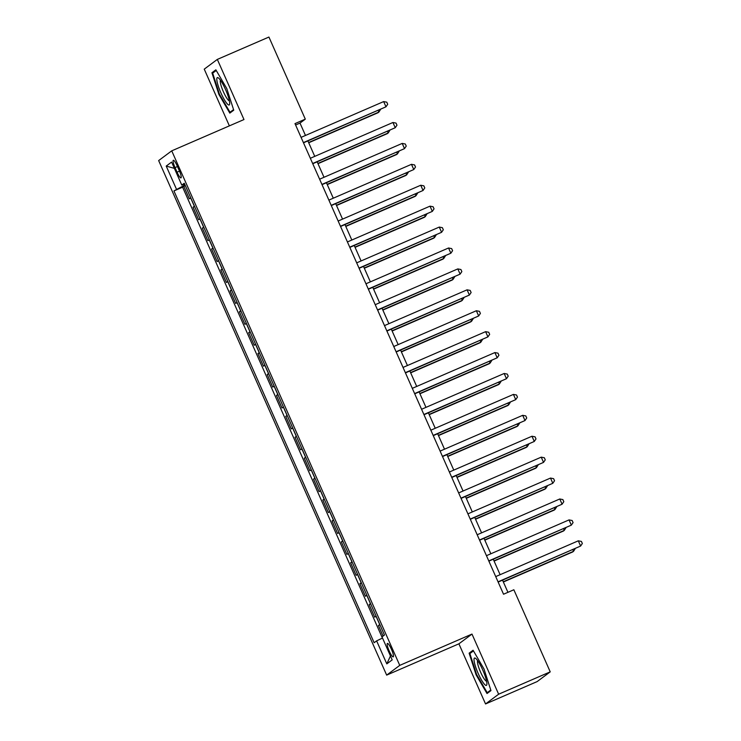 <?xml version="1.0" encoding="UTF-8"?>
<svg xmlns="http://www.w3.org/2000/svg" width="741" height="741" viewBox="0 0 741 741"><rect width="100%" height="100%" fill="white"/><g stroke="black" fill="none" stroke-linecap="round" stroke-linejoin="round"><path stroke-width="1.11" d="M391.452 649.301A7.327 1.371 -113.4 0 0 387.404 643.42A7.327 1.371 -113.4 0 0 389.192 650.987A7.327 1.371 -113.4 0 0 393.23 656.869A7.327 1.371 -113.4 0 0 391.452 649.301M485.55 703.95L498.637 694.206L471.989 634.074L458.901 643.818L485.55 703.95L537.151 681.59L550.23 671.855L513.856 589.762L503.537 594.226L294.983 123.617L305.301 119.144L268.927 37.05L217.326 59.41L204.247 69.145L229.377 125.868M458.901 643.818L386.663 675.116L158.657 160.575L171.736 150.84L399.751 665.372L386.663 675.116M190.724 197.819L189.353 198.838L183.796 186.287L185.324 185.621M194.429 206.183L193.058 207.202L194.587 206.544M193.058 207.202L198.625 219.753L199.996 218.734M209.268 239.649L207.888 240.668L202.33 228.117L203.858 227.459M218.53 260.563L217.159 261.582L211.602 249.032L213.13 248.374M227.802 281.478L226.431 282.497L220.864 269.956L222.393 269.289M237.074 302.402L235.694 303.421L230.136 290.87L231.664 290.203M246.336 323.317L244.965 324.336L239.408 311.785L240.936 311.118M255.608 344.232L254.237 345.25L248.67 332.7L250.199 332.033M264.88 365.146L263.5 366.165L257.942 353.614L259.47 352.957M274.142 386.061L272.771 387.08L267.214 374.529L268.742 373.872M283.414 406.976L282.043 407.995L276.476 395.444L278.014 394.786M292.686 427.9L291.306 428.919L285.748 416.368L287.276 415.701M301.948 448.814L300.577 449.833L295.02 437.283L296.548 436.616M311.22 469.729L309.849 470.748L304.282 458.197L305.82 457.53M320.492 490.644L319.112 491.663L313.554 479.112L315.082 478.445M329.754 511.559L328.383 512.577L322.826 500.027L324.354 499.369M339.026 532.473L337.655 533.492L332.088 520.942L333.626 520.284M348.298 553.388L346.918 554.407L341.36 541.866L342.888 541.199M357.56 574.312L356.189 575.331L350.632 562.78L352.16 562.113M366.832 595.227L365.461 596.246L359.894 583.695L361.432 583.028M376.104 616.142L374.724 617.16L369.166 604.61L370.695 603.943M175.024 167.586L177.062 172.19A7.095 1.334 -113.4 0 0 180.98 177.886A7.095 1.334 -113.4 0 0 179.257 170.56L177.219 165.956A7.095 1.334 -113.4 0 0 173.301 160.26A7.095 1.334 -113.4 0 0 175.024 167.586L177.47 166.53M185.028 184.963L173.94 190.928L374.14 642.716L376.623 640.872L386.811 663.88L392.193 659.879L381.995 636.871L384.468 635.028L184.268 183.24L181.786 185.083L184.62 184.037M176.414 189.085L166.216 166.077L171.597 162.075L181.786 185.083M183.796 186.287L182.61 187.167L382.43 638.094M379.809 624.506L378.438 625.524L383.097 636.047M369.166 604.61L370.537 603.591M359.894 583.695L361.275 582.676M350.632 562.78L352.003 561.761M341.36 541.866L342.731 540.847M332.088 520.942L333.469 519.923M322.826 500.027L324.197 499.008M313.554 479.112L314.925 478.093M304.282 458.197L305.663 457.178M295.02 437.283L296.391 436.264M285.748 416.368L287.119 415.349M276.476 395.444L277.847 394.434M267.214 374.529L268.585 373.51M257.942 353.614L259.313 352.596M248.67 332.7L250.041 331.681M239.408 311.785L240.779 310.766M230.136 290.87L231.507 289.851M220.864 269.956L222.235 268.937M211.602 249.032L212.973 248.013M202.33 228.117L203.701 227.098M498.637 694.206L550.23 671.855M471.989 634.074L399.751 665.372M171.736 150.84L243.974 119.542L217.326 59.41M305.477 135.455L300.003 123.099L305.301 119.144M507.937 592.318L502.537 580.147M500.119 574.692L493.274 559.233M490.848 553.777L484.003 538.318M481.585 532.862L474.731 517.403M472.313 511.938L465.468 496.489M463.042 491.024L456.197 475.574M453.779 470.109L446.925 454.65M444.507 449.194L437.662 433.735M435.236 428.279L428.391 412.82M425.973 407.365L419.119 391.906M416.701 386.441L409.856 370.991M407.43 365.526L400.585 350.076M398.167 344.611L391.313 329.152M388.895 323.697L382.05 308.237M379.624 302.782L372.779 287.323M370.361 281.867L363.507 266.408M361.089 260.952L354.244 245.493M351.818 240.028L344.973 224.579M342.555 219.114L335.701 203.664M333.283 198.199L326.438 182.74M324.012 177.284L317.167 161.825M314.749 156.37L307.895 140.91M295.603 124.997L300.003 123.099M182.61 187.167L173.94 190.928M378.438 625.524L379.966 624.867M376.623 640.872L382.513 638.047M174.376 168.355L166.216 166.077M386.811 663.88L390.451 655.952M218.891 94.403L229.812 113.114L233.748 110.187L226.774 88.531L215.863 69.811L211.926 72.748L218.891 94.403L219.447 94.163M490.959 690.603L483.984 668.956L473.073 650.237L469.127 653.173L476.102 674.819L487.022 693.539L490.959 690.603M215.02 71.405L211.926 72.748M476.658 674.579L476.102 674.819M472.221 651.83L469.127 653.173M303.495 142.818L385.978 106.806L303.393 142.587M383.662 101.582L386.774 102.184L387.7 104.268L385.978 106.806L383.662 101.582L301.078 137.363M308.719 142.754L378.021 112.734L378.901 112.067L378.188 110.455M308.608 142.531L378.901 112.067L380.578 109.418M225.551 89.578A14.885 2.788 -113.4 0 0 218.512 78.027A14.885 2.788 -113.4 0 0 220.948 92.996A14.885 2.788 -113.4 0 0 229.682 103.814A14.885 2.788 -113.4 0 0 225.551 89.578M220.475 80.269A11.272 2.112 -113.4 0 0 223.393 91.773A11.272 2.112 -113.4 0 0 229.395 100.841M232.276 111.28L230.006 112.261L219.429 94.126L212.676 73.155L216.252 70.488M233.563 109.612L230.006 112.261M476.389 659.082A14.885 2.788 -113.4 0 0 475.722 658.453A14.885 2.788 -113.4 0 0 475.759 667.308A14.885 2.788 -113.4 0 0 484.521 684.341A14.885 2.788 -113.4 0 0 486.893 684.23A14.885 2.788 -113.4 0 0 483.428 671.578A14.885 2.788 -113.4 0 0 476.389 659.082M477.686 660.694A11.272 2.112 -113.4 0 0 479.594 669.781A11.272 2.112 -113.4 0 0 485.42 680.46A11.272 2.112 -113.4 0 0 486.596 681.266M490.774 690.038L487.217 692.687L476.639 674.551L469.877 653.571L473.462 650.913M489.486 691.705L487.217 692.687M312.767 163.733L395.249 127.721L312.665 163.502M392.925 122.497L396.046 123.099L396.972 125.192L395.249 127.721L392.925 122.497L310.34 158.278M322.029 184.648L404.512 148.635L321.927 184.416M402.196 143.411L405.308 144.013L406.235 146.107L404.512 148.635L402.196 143.411L319.612 179.192M331.301 205.563L413.784 169.55L331.199 205.34M411.468 164.326L414.58 164.928L415.506 167.021L413.784 169.55L411.468 164.326L328.884 200.107M340.573 226.487L423.055 190.474L340.471 226.255M420.74 185.241L423.852 185.843L424.778 187.936L423.055 190.474L420.74 185.241L338.155 221.022M317.982 163.678L387.293 133.649L388.173 132.991L387.46 131.37M317.88 163.446L388.173 132.991L389.849 130.342M327.253 184.592L396.555 154.563L397.445 153.906L396.722 152.285M327.151 184.361L397.445 153.906L399.112 151.257M336.525 205.507L405.827 175.478L406.707 174.82L405.994 173.209M336.423 205.276L406.707 174.82L408.384 172.171M345.788 226.422L415.099 196.393L415.979 195.735L415.266 194.123M345.686 226.19L415.979 195.735L417.655 193.086M349.835 247.401L432.318 211.389L349.733 247.17M430.002 206.155L433.115 206.758L434.041 208.851L432.318 211.389L430.002 206.155L347.418 241.936M355.059 247.337L424.361 217.308L425.251 216.65L424.528 215.038M354.958 247.105L425.251 216.65L426.918 214.001M359.107 268.316L441.59 232.304L359.005 268.085M439.274 227.07L442.386 227.682L443.313 229.766L441.59 232.304L439.274 227.07L356.69 262.851M364.331 268.251L433.633 238.222L434.513 237.565L433.8 235.953M364.229 268.02L434.513 237.565L436.19 234.916M368.379 289.231L450.861 253.218L368.277 288.999M448.546 247.994L451.658 248.596L452.584 250.69L450.861 253.218L448.546 247.994L365.961 283.775M373.594 289.166L442.905 259.146L443.785 258.489L443.072 256.868M373.492 288.944L443.785 258.489L445.461 255.83M377.641 310.146L460.124 274.133L377.54 309.914M457.808 268.909L460.921 269.511L461.847 271.604L460.124 274.133L457.808 268.909L375.224 304.69M382.865 310.09L452.167 280.061L453.057 279.403L452.343 277.782M382.764 309.858L453.057 279.403L454.724 276.754M386.913 331.06L469.396 295.048L386.811 330.829M467.08 289.824L470.192 290.426L471.119 292.519L469.396 295.048L467.08 289.824L384.496 325.605M392.137 331.005L461.439 300.976L462.319 300.318L461.606 298.697M392.035 330.773L462.319 300.318L463.996 297.669M396.185 351.984L478.667 315.972L396.083 351.753M476.352 310.738L479.464 311.34L480.39 313.434L478.667 315.972L476.352 310.738L393.767 346.519M401.4 351.919L470.711 321.89L471.591 321.233L470.878 319.621M401.298 351.688L471.591 321.233L473.267 318.584M405.447 372.899L487.93 336.886L405.346 372.667M485.614 331.653L488.727 332.255L489.653 334.348L487.93 336.886L485.614 331.653L403.03 367.434M410.671 372.834L479.973 342.805L480.863 342.147L480.149 340.536M410.57 372.603L480.863 342.147L482.53 339.498M414.719 393.814L497.202 357.801L414.617 393.582M494.886 352.568L497.998 353.17L498.925 355.263L497.202 357.801L494.886 352.568L412.302 388.349M419.943 393.749L489.245 363.72L490.125 363.062L489.412 361.451M419.841 393.517L490.125 363.062L491.802 360.413M423.991 414.728L506.473 378.716L423.889 414.497M504.158 373.483L507.27 374.094L508.196 376.178L506.473 378.716L504.158 373.483L421.573 409.273M429.206 414.664L498.517 384.635L499.397 383.977L498.684 382.365M429.104 414.432L499.397 383.977L501.073 381.328M433.253 435.643L515.736 399.631L433.152 435.412M513.42 394.407L516.533 395.009L517.459 397.102L515.736 399.631L513.42 394.407L430.836 430.188M438.477 435.588L507.78 405.559L508.669 404.901L507.955 403.28M438.376 435.356L508.669 404.901L510.336 402.252M442.525 456.558L525.008 420.545L442.423 456.326M522.692 415.321L525.804 415.923L526.731 418.017L525.008 420.545L522.692 415.321L440.108 451.102M447.749 456.502L517.051 426.473L517.94 425.816L517.218 424.195M447.647 456.271L517.94 425.816L519.608 423.167M451.797 477.473L534.28 441.46L451.695 477.241M531.964 436.236L535.076 436.838L536.002 438.931L534.28 441.46L531.964 436.236L449.379 472.017M457.012 477.417L526.323 447.388L527.203 446.73L526.49 445.109M456.91 477.185L527.203 446.73L528.879 444.081M461.059 498.397L543.542 462.384L460.958 498.165M541.226 457.151L544.339 457.753L545.265 459.846L543.542 462.384L541.226 457.151L458.642 492.932M466.284 498.332L535.586 468.303L536.475 467.645L535.762 466.033M466.182 498.1L536.475 467.645L538.142 464.996M470.331 519.311L552.814 483.299L470.229 519.08M550.498 478.065L553.61 478.667L554.537 480.761L552.814 483.299L550.498 478.065L467.914 513.846M475.555 519.246L544.857 489.217L545.747 488.56L545.024 486.948M475.453 519.015L545.747 488.56L547.414 485.911M479.603 540.226L562.086 504.213L479.501 539.994M559.77 498.98L562.882 499.591L563.808 501.676L562.086 504.213L559.77 498.98L477.185 534.761M484.818 540.161L554.129 510.132L555.009 509.475L554.296 507.863M484.716 539.93L555.009 509.475L556.686 506.825M488.875 561.141L571.348 525.128L488.764 560.909M569.032 519.904L572.145 520.506L573.071 522.6L571.348 525.128L569.032 519.904L486.448 555.685M494.09 561.076L563.392 531.056L564.281 530.389L563.568 528.778M493.988 560.854L564.281 530.389L565.948 527.74M498.137 582.055L580.62 546.043L498.035 581.824M578.304 540.819L581.416 541.421L582.343 543.514L580.62 546.043L578.304 540.819L495.72 576.6M503.361 582L572.663 551.971L573.553 551.313L572.83 549.692M503.259 581.768L573.553 551.313L575.22 548.664M194.355 206.239L190.641 197.875M379.725 624.561L376.02 616.197M370.454 603.646L366.749 595.282M361.191 582.732L357.477 574.368M351.919 561.817L348.214 553.453M342.648 540.902L338.943 532.538M333.385 519.987L329.671 511.614M324.113 499.073L320.408 490.699M314.842 478.149L311.137 469.785M305.579 457.234L301.865 448.87M296.307 436.319L292.602 427.955M287.036 415.405L283.331 407.041M277.773 394.49L274.059 386.117M268.501 373.575L264.796 365.202M259.23 352.651L255.525 344.287M249.967 331.736L246.253 323.372M240.695 310.822L236.99 302.458M231.424 289.907L227.719 281.543M222.161 268.992L218.447 260.628M212.889 248.078L209.184 239.704M203.618 227.163L199.913 218.79M179.507 171.134L177.062 172.19"/></g></svg>
